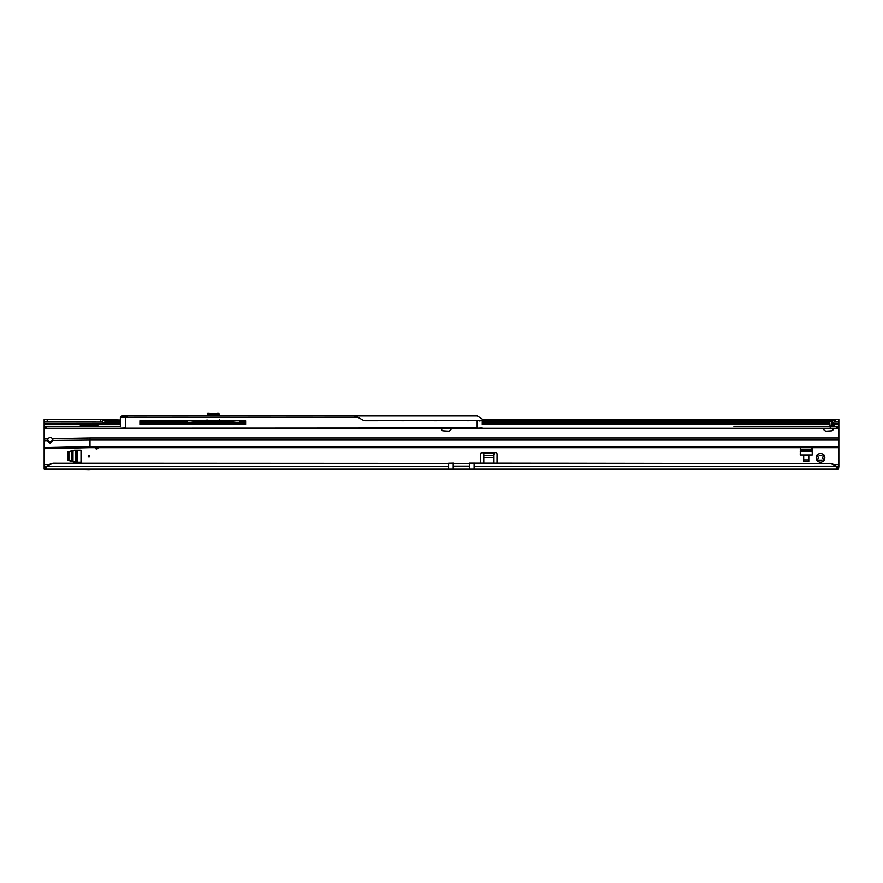 <?xml version="1.0" encoding="UTF-8"?>
<svg xmlns="http://www.w3.org/2000/svg" width="883" height="883" viewBox="0 0 883 883"><rect width="100%" height="100%" fill="white"/><g stroke="black" fill="none" stroke-linecap="round" stroke-linejoin="round"><path stroke-width="1.32" d="M822.349 461.103L821.168 460.021A2.296 2.296 0 0 1 819.854 460.021L818.022 461.368A4.327 4.327 0 0 0 823 461.368L822.349 461.103M88.984 455.429A0.762 0.762 0 0 0 88.212 456.191A0.762 0.762 0 0 0 88.984 456.964A0.762 0.762 0 0 0 89.746 456.191A0.762 0.762 0 0 0 88.984 455.429M824.049 455.33L822.702 457.173A2.296 2.296 0 0 1 822.702 458.487L824.049 460.319A4.327 4.327 0 0 0 824.049 455.33A1.015 1.015 0 0 0 823 454.281A4.327 4.327 0 0 0 818.022 454.281A1.015 1.015 0 0 0 816.974 455.33A4.327 4.327 0 0 0 816.974 460.319A1.015 1.015 0 0 0 818.022 461.368M823 461.368A1.015 1.015 0 0 0 824.049 460.319M95.11 447.637A1.523 1.523 0 0 0 98.123 447.637M53.002 463.553L51.7 463.895A10.188 10.088 180 0 0 47.141 466.5L448.63 466.5L448.63 463.553L53.002 463.2L831.3 463.542A10.188 10.088 180 0 1 835.859 466.147L837.492 466.588L837.492 469.083L835.859 466.5A10.188 10.088 180 0 0 831.3 463.895L829.998 463.2M53.002 463.2L51.7 463.542A10.188 10.088 180 0 0 47.141 466.147L45.508 469.083L469.513 469.083L469.513 463.1L829.998 463.553M67.583 460.175L67.98 451.721L74.349 450.198L81.004 450.187L81.004 462.206L74.349 462.195L67.583 460.175M808.795 461.39L808.795 455.275L803.696 455.275L803.696 461.39L808.795 461.39M812.084 447.637L812.261 454.944L800.241 454.944L800.406 447.637M80.32 426.246L80.32 424.966L96.622 424.966A1.523 1.523 0 0 1 98.123 426.246M483.785 463.2L483.785 453.266L483.178 452.88A1.523 1.523 0 0 0 480.727 454.094L480.727 463.2M497.03 463.2L497.03 454.094A1.523 1.523 0 0 0 494.568 452.88L493.972 453.233L493.972 463.2M832.691 422.504A10.188 5.839 0 0 0 834.17 422.052L838.85 421.964L838.85 466.588L837.492 466.588M120.364 424.006L44.15 424.006L44.15 428.277L838.85 428.277L838.85 426.246L837.658 426.246L837.658 428.277M838.85 447.637L90 447.637L44.15 448.652L44.15 466.588L47.141 466.147M102.373 421.964L102.373 419.469L44.15 419.469L44.15 421.964L102.682 422.052L102.682 420.01A3.057 1.755 0 0 0 103.697 420.639L120.364 420.639M493.972 453.233A1.523 1.082 0 0 0 493.972 453.266L493.972 454.999L494.568 452.88L483.178 452.88L483.785 454.999A1.523 1.082 0 0 0 483.785 454.999L483.785 453.233A1.523 1.082 0 0 0 483.785 453.233L493.972 453.233M831.72 420.639L831.841 420.639A10.188 5.839 0 0 0 834.17 420.01L834.17 422.052M120.364 421.357L105.386 421.357L103.697 420.639M102.682 422.052A3.057 1.755 0 0 0 103.697 422.692L120.364 422.78M103.697 422.692L120.364 422.56M482.25 420.01L835.373 419.469L835.373 421.964M102.373 419.469L120.364 420.01M482.25 419.469L838.85 419.469L838.85 421.964M102.329 419.469L102.329 421.964L102.329 419.469M44.15 424.006L44.15 421.964M80.342 426.246L80.32 424.966M84.106 424.966L83.377 425.595L83.62 424.966M83.377 426.246L83.377 425.595M82.34 426.246L83.223 425.153M835.859 466.147L474.105 466.5L474.105 469.083L838.508 469.083L838.508 466.588M44.15 466.588L44.15 469.083L45.508 469.083L45.508 466.588M838.85 466.588L838.508 469.083M474.105 469.083L469.513 469.083M816.974 460.319L818.32 458.487A2.296 2.296 0 0 1 818.32 457.173L816.974 455.33M818.022 454.281L819.854 455.628A2.296 2.296 0 0 1 821.168 455.628L823 454.281M104.415 469.083L88.852 469.899L59.282 469.083M800.726 447.637L800.241 449.734M812.261 449.734L811.775 447.637M808.795 459.866L803.696 459.866M75.795 462.206L68.907 460.164L68.907 452.217L75.795 450.187M453.222 469.083L453.222 463.1L448.63 463.2M207.262 415.485L207.671 413.112L207.671 414.546L218.885 414.546L218.885 413.112L219.293 415.485M207.803 415.75L208.73 414.546L207.671 414.546L207.295 415.75M219.26 415.75L218.41 414.546L217.825 414.911L218.785 414.955L218.752 415.75M239.768 422.317L239.768 420.738L239.768 422.317M207.008 419.855L205.573 421.434L220.982 421.434L219.547 419.855M220.485 420.738L221.633 421.312L233.134 420.738M193.421 420.738L199.183 421.312L206.07 420.738M209.591 413.807L209.304 413.101L207.671 413.112M216.964 413.807L217.251 413.101L218.885 413.112L217.251 413.112M236.07 420.738L227.395 421.599L227.395 422.317L227.373 421.599L221.07 421.235L205.485 421.235L199.183 421.599L199.183 422.317L199.161 421.599L190.485 420.738M207.295 414.955L208.156 414.546M831.72 420.683L834.7 425.992M441.919 428.277L441.754 429.491A1.269 1.269 0 0 0 442.946 430.838L448.089 431.158A3.057 3.057 0 0 0 451.246 428.785L451.323 427.802L451.246 428.785L823.497 428.785A3.057 3.057 0 0 0 826.665 431.158L831.797 430.838A1.269 1.269 0 0 0 832.989 429.491L832.824 428.277M733.905 426.246L837.658 426.246M740.02 426.246L771.61 426.246M781.797 426.246L822.779 426.246M44.15 427.262L44.15 426.246L120.364 426.246M90 447.637L90 440.043L53.068 440.396L50.265 443.288L47.461 441.059L47.958 438.807L44.15 438.972L44.15 448.652M831.72 420.231L831.72 421.666L829.678 421.666L829.678 420.231L831.72 420.231M829.733 426.246L831.72 425.727L831.72 421.666M829.678 421.666L830.152 427.206M44.15 426.246L44.15 438.972M47.958 438.807A2.804 2.804 0 0 1 52.439 438.63L53.068 440.396M838.85 440.043L90 440.043L90 437.957L52.439 438.63M836.676 426.246L836.676 428.277M46.324 426.246L46.324 428.277M831.72 425.727L834.28 425.948L831.841 421.732L832.227 426.246M47.461 440.396L50.265 442.085L53.046 440.054M127.527 415.948L476.963 415.75L482.25 419.039L476.963 415.75M120.364 425.937L120.364 417.361L120.364 425.937M482.25 424.668L482.25 420.738L482.25 424.668M479.193 420.948L482.25 420.54L482.25 419.039M482.25 420.54L365.352 420.738A4.581 4.581 0 0 1 363.145 420.176L358.034 417.361L125.529 417.361L357.77 417.218L353.928 415.948M139.922 422.317L245.629 422.317M171.236 422.317L172.483 423.045L235.717 423.078M125.529 417.361L120.364 417.361L121.832 415.805L127.582 415.75M353.366 415.75L354.591 415.816M341.853 415.75L324.249 415.75L341.853 415.75M283.575 415.75L257.858 415.75L283.575 415.75M253.774 415.75L245.827 415.75L253.774 415.75M245.827 415.75L235.441 415.75M245.629 420.738L139.922 420.738L139.922 424.304L245.629 424.304L245.629 420.738L245.629 424.304L244.845 424.304M139.922 423.078L245.629 423.078M139.922 424.304L180.728 424.304M214.348 424.304L239.746 424.304M127.141 415.948L121.435 416.202L126.49 416.213M120.364 417.361L125.529 417.218L127.737 415.75M356.246 416.379L358.034 417.361M476.908 415.948L355.22 415.948M479.094 428.178L123.311 428.178M125.452 417.218L125.452 427.979L120.563 428.178M448.63 466.5L448.63 469.083M833.751 464.546L838.85 464.546M838.85 424.006L833.552 424.006M829.678 424.006L482.25 424.006M44.15 464.546L49.249 464.546M483.785 455.264L493.972 455.264M829.678 421.357L482.25 421.357M245.629 421.357L239.768 421.357M186.788 421.357L139.922 421.357M105.386 421.357L105.386 422.56M482.25 422.56L829.678 422.56M829.678 422.692L482.25 422.692M120.364 422.692L104.956 422.692M482.25 420.639L829.678 420.639M838.508 419.469L838.508 421.964M100.287 419.469L100.287 421.964M47.207 419.469L47.207 421.964M483.785 457.394L493.972 457.394M474.105 463.2L474.105 466.5M44.492 469.083L44.492 466.588M800.241 451.445L812.261 451.445M800.252 449.624L812.25 449.624M800.241 450.12L812.261 450.12M77.505 462.206L77.505 450.187M71.744 461.257L71.744 451.136M72.991 461.555L72.991 450.838M75.684 462.195L75.684 450.198M76.181 462.206L76.181 450.187M453.222 466.081L469.513 466.081M209.304 413.697L217.251 413.697M221.633 420.738L221.633 421.599M204.922 421.599L204.922 420.738M217.792 415.75L217.825 414.911L208.73 414.911L208.763 415.75M187.03 420.738L187.03 422.317M239.536 422.317L239.536 420.738M207.262 413.509L209.304 413.112M216.843 414.094L209.713 414.094M47.461 440.926L44.15 441.07M44.15 447.604L90 446.588L838.85 446.588M90 437.957L838.85 437.957M832.945 428.785L838.85 428.785M44.15 428.785L441.798 428.785M836.819 426.246L836.819 428.277M46.181 426.246L46.181 428.277M45.342 426.246L45.342 428.277M125.452 428.178L477.162 427.979L477.162 420.738M371.346 420.738L369.017 420.738M403.95 420.738L401.61 420.738M436.555 420.738L434.215 420.738M469.16 420.738L466.82 420.738M477.162 428.178L482.25 427.979M482.25 422.78L829.678 422.78M127.56 415.75L121.688 416.489"/></g></svg>
